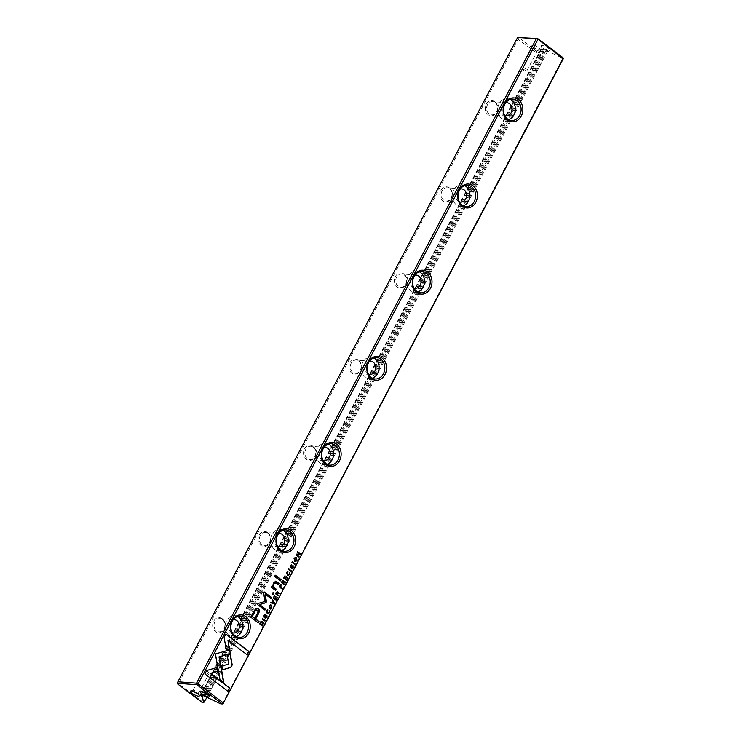 <?xml version="1.0" encoding="UTF-8"?>
<svg xmlns="http://www.w3.org/2000/svg" width="741" height="741" viewBox="0 0 741 741"><rect width="100%" height="100%" fill="white"/><g stroke="black" fill="none" stroke-linecap="round" stroke-linejoin="round"><path stroke-width="0.56" stroke-dasharray="3.71 2.78" d="M532.779 47.081A5.048 1.343 -152.2 0 0 539.763 49.888A5.048 1.343 -152.2 0 0 536.271 46.109A5.048 1.343 -152.2 0 0 531.177 45.358A5.048 1.343 -152.2 0 0 532.779 47.081M548.544 48.285A5.048 1.343 27.8 0 1 549.803 50.657A5.048 1.343 27.8 0 1 545.052 49.249A5.048 1.343 27.8 0 1 541.208 46.127A5.048 1.343 27.8 0 1 543.468 45.692A5.048 1.343 27.8 0 1 548.544 48.285M204.433 702.107L203.479 702.033L543.181 57.742L544.135 57.817L544.505 56.297L542.838 56.177L518.265 37.05M563.049 57.715L561.382 57.594L562.299 59.197L563.253 59.271M203.729 695.799L544.45 49.564L561.382 57.594M544.45 49.564L541.18 48.813L542.996 50.416L544.505 56.297M544.135 57.817L206.804 697.614M223.55 703.57L222.596 703.496L562.299 59.197M267.742 532.557A7.577 6.234 94.4 0 0 258.109 538.837A7.577 6.234 94.4 0 0 267.158 545.663A7.577 6.234 94.4 0 0 267.742 532.557M404.03 274.059A7.577 6.234 94.4 0 0 394.397 280.339A7.577 6.234 94.4 0 0 403.447 287.175A7.577 6.234 94.4 0 0 404.03 274.059M449.463 187.899A7.577 6.234 94.4 0 0 439.821 194.179A7.577 6.234 94.4 0 0 448.87 201.006A7.577 6.234 94.4 0 0 449.463 187.899M222.309 618.716A7.577 6.234 94.4 0 0 212.676 624.996A7.577 6.234 94.4 0 0 221.726 631.832A7.577 6.234 94.4 0 0 222.309 618.716M358.598 360.228A7.577 6.234 94.4 0 0 348.965 366.508A7.577 6.234 94.4 0 0 358.014 373.334A7.577 6.234 94.4 0 0 358.598 360.228M313.174 446.388A7.577 6.234 94.4 0 0 303.532 452.668A7.577 6.234 94.4 0 0 312.591 459.503A7.577 6.234 94.4 0 0 313.174 446.388M494.886 101.73A7.577 6.234 94.4 0 0 485.253 108.01A7.577 6.234 94.4 0 0 494.303 114.846A7.577 6.234 94.4 0 0 494.886 101.73M541.588 57.029L201.895 701.319L178.377 683.582L518.07 39.282L543.181 57.742M202.969 695.345L542.996 50.416M222.596 703.496L220.661 703.82M545.867 50.638L205.146 696.864M518.45 37.772L518.07 39.282M178.377 683.582L177.729 684.008M203.479 702.033L202.404 702.218L201.895 701.319M542.838 56.177L542.671 56.844M218.113 672.893A3.159 0.843 27.8 0 1 218.975 673.726A3.159 0.843 27.8 0 1 219.114 674.227A3.159 0.843 27.8 0 1 215.927 673.495A3.159 0.843 27.8 0 1 213.528 671.281A3.159 0.843 27.8 0 1 214.01 671.105A3.159 0.843 27.8 0 1 218.113 672.893M203.618 692.214A3.159 0.843 27.8 0 1 203.015 691.205A3.159 0.843 27.8 0 1 203.238 691.057A3.159 0.843 27.8 0 1 207.6 692.816A3.159 0.843 27.8 0 1 208.601 693.891A3.159 0.843 27.8 0 1 208.601 694.15A3.159 0.843 27.8 0 1 207.434 694.224M204.488 671.855A3.159 0.843 -152.2 0 0 207.304 673.356A3.159 0.843 -152.2 0 0 209.073 673.458A3.159 0.843 -152.2 0 0 208.943 672.958A3.159 0.843 -152.2 0 0 206.674 671.244A3.159 0.843 -152.2 0 0 203.979 670.336A3.159 0.843 -152.2 0 0 203.488 670.512A3.159 0.843 -152.2 0 0 204.488 671.855M197.393 693.456A3.159 0.843 -152.2 0 0 198.569 693.381A3.159 0.843 -152.2 0 0 198.569 693.122A3.159 0.843 -152.2 0 0 196.17 691.168A3.159 0.843 -152.2 0 0 193.197 690.297A3.159 0.843 -152.2 0 0 192.984 690.445A3.159 0.843 -152.2 0 0 193.586 691.455M536.113 69.737A3.159 0.843 27.8 0 1 537.114 71.08A3.159 0.843 27.8 0 1 536.623 71.256A3.159 0.843 27.8 0 1 533.928 70.349A3.159 0.843 27.8 0 1 531.658 68.635A3.159 0.843 27.8 0 1 531.529 68.135A3.159 0.843 27.8 0 1 533.298 68.237A3.159 0.843 27.8 0 1 536.113 69.737M546.617 49.814A3.159 0.843 27.8 0 1 547.618 51.148A3.159 0.843 27.8 0 1 547.404 51.296A3.159 0.843 27.8 0 1 544.44 50.416A3.159 0.843 27.8 0 1 542.032 48.471A3.159 0.843 27.8 0 1 542.032 48.202A3.159 0.843 27.8 0 1 543.801 48.313A3.159 0.843 27.8 0 1 546.617 49.814M522.498 68.7A3.159 0.843 -152.2 0 0 526.592 70.488A3.159 0.843 -152.2 0 0 527.083 70.312A3.159 0.843 -152.2 0 0 524.674 68.098A3.159 0.843 -152.2 0 0 521.497 67.366A3.159 0.843 -152.2 0 0 521.627 67.866A3.159 0.843 -152.2 0 0 522.498 68.7M533.001 48.776A3.159 0.843 -152.2 0 0 537.373 50.536A3.159 0.843 -152.2 0 0 537.586 50.388A3.159 0.843 -152.2 0 0 535.178 48.174A3.159 0.843 -152.2 0 0 532.001 47.443A3.159 0.843 -152.2 0 0 532.001 47.702A3.159 0.843 -152.2 0 0 533.001 48.776M494.997 102.582A6.632 5.456 -85.6 0 1 497.174 110.224A6.632 5.456 -85.6 0 1 491.515 114.846A6.632 5.456 -85.6 0 1 486.587 107.825A6.632 5.456 -85.6 0 1 492.524 101.628A6.632 5.456 -85.6 0 1 494.997 102.582M504.741 115.661A6.632 5.456 -85.6 0 1 501.101 108.927A6.632 5.456 -85.6 0 1 505.714 102.832M508.632 119.681A10.735 8.827 -85.6 0 1 505.723 120.051A10.735 8.827 -85.6 0 1 501.713 118.504A10.735 8.827 -85.6 0 1 498.193 106.12A10.735 8.827 -85.6 0 1 507.353 98.646A10.735 8.827 -85.6 0 1 510.178 99.442M449.574 188.751A6.632 5.456 -85.6 0 1 451.741 196.393A6.632 5.456 -85.6 0 1 446.082 201.015A6.632 5.456 -85.6 0 1 441.154 193.985A6.632 5.456 -85.6 0 1 447.092 187.788A6.632 5.456 -85.6 0 1 449.574 188.751M459.309 201.83A6.632 5.456 -85.6 0 1 455.669 195.096A6.632 5.456 -85.6 0 1 460.291 188.992M463.199 205.85A10.735 8.827 -85.6 0 1 460.291 206.211A10.735 8.827 -85.6 0 1 456.28 204.664A10.735 8.827 -85.6 0 1 452.76 192.29A10.735 8.827 -85.6 0 1 461.921 184.805A10.735 8.827 -85.6 0 1 464.746 185.611M404.141 274.911A6.632 5.456 -85.6 0 1 406.318 282.553A6.632 5.456 -85.6 0 1 400.659 287.175A6.632 5.456 -85.6 0 1 395.722 280.154A6.632 5.456 -85.6 0 1 401.668 273.957A6.632 5.456 -85.6 0 1 404.141 274.911M413.876 287.99A6.632 5.456 -85.6 0 1 410.245 281.256A6.632 5.456 -85.6 0 1 414.858 275.161M417.776 292.01A10.735 8.827 -85.6 0 1 414.858 292.38A10.735 8.827 -85.6 0 1 410.847 290.833A10.735 8.827 -85.6 0 1 407.328 278.449A10.735 8.827 -85.6 0 1 416.498 270.974A10.735 8.827 -85.6 0 1 419.313 271.771M358.709 361.08A6.632 5.456 -85.6 0 1 360.886 368.722A6.632 5.456 -85.6 0 1 355.226 373.344A6.632 5.456 -85.6 0 1 350.298 366.313A6.632 5.456 -85.6 0 1 356.236 360.117A6.632 5.456 -85.6 0 1 358.709 361.08M368.453 374.159A6.632 5.456 -85.6 0 1 364.813 367.425A6.632 5.456 -85.6 0 1 369.426 361.321M372.343 378.179A10.735 8.827 -85.6 0 1 369.435 378.54A10.735 8.827 -85.6 0 1 365.424 376.993A10.735 8.827 -85.6 0 1 361.904 364.618A10.735 8.827 -85.6 0 1 371.065 357.134A10.735 8.827 -85.6 0 1 373.89 357.94M313.286 447.24A6.632 5.456 -85.6 0 1 315.453 454.881A6.632 5.456 -85.6 0 1 309.794 459.503A6.632 5.456 -85.6 0 1 304.866 452.482A6.632 5.456 -85.6 0 1 310.803 446.286A6.632 5.456 -85.6 0 1 313.286 447.24M323.02 460.318A6.632 5.456 -85.6 0 1 319.38 453.585A6.632 5.456 -85.6 0 1 324.002 447.49M326.911 464.338A10.735 8.827 -85.6 0 1 324.002 464.709A10.735 8.827 -85.6 0 1 319.992 463.153A10.735 8.827 -85.6 0 1 316.472 450.778A10.735 8.827 -85.6 0 1 325.632 443.303A10.735 8.827 -85.6 0 1 328.458 444.1M267.853 533.4A6.632 5.456 -85.6 0 1 270.03 541.05A6.632 5.456 -85.6 0 1 264.37 545.672A6.632 5.456 -85.6 0 1 259.433 538.642A6.632 5.456 -85.6 0 1 265.38 532.446A6.632 5.456 -85.6 0 1 267.853 533.4M277.588 546.487A6.632 5.456 -85.6 0 1 273.957 539.754A6.632 5.456 -85.6 0 1 278.57 533.65M281.487 550.507A10.735 8.827 -85.6 0 1 278.57 550.869A10.735 8.827 -85.6 0 1 274.559 549.322A10.735 8.827 -85.6 0 1 271.039 536.947A10.735 8.827 -85.6 0 1 280.209 529.463A10.735 8.827 -85.6 0 1 283.025 530.269M222.42 619.569A6.632 5.456 -85.6 0 1 224.597 627.21A6.632 5.456 -85.6 0 1 218.938 631.832A6.632 5.456 -85.6 0 1 214.01 624.811A6.632 5.456 -85.6 0 1 219.947 618.615A6.632 5.456 -85.6 0 1 222.42 619.569M232.165 632.647A6.632 5.456 -85.6 0 1 228.524 625.913A6.632 5.456 -85.6 0 1 233.137 619.819M236.055 636.667A10.735 8.827 -85.6 0 1 233.146 637.038A10.735 8.827 -85.6 0 1 229.136 635.482A10.735 8.827 -85.6 0 1 225.616 623.107A10.735 8.827 -85.6 0 1 234.777 615.623A10.735 8.827 -85.6 0 1 237.602 616.429M226.292 649.848L223.828 637.38L225.894 634.046M246.975 654.655L227.682 640.289M291.898 568.745L291.259 568.523L291.787 568.088M291.843 567.995L292.556 567.495L292.5 566.143M290.305 566.985L292.815 565.624M290.333 567.569L290.833 567.56L290.046 567.55L290.018 565.494L291.389 564.735M258.1 622.672L250.486 617.114L255.469 608.565L257.025 608.092M256.497 609.963L257.053 610.26C258.044 610.973 257.905 612.344 256.627 614.354L254.543 618.318M290.898 571.413L288.082 569.283L288.564 568.931M283.988 584.519L281.098 582.528L281.812 581.166L283.229 580.444M285.1 582.398L283.951 581.963M283.516 581.648L284.229 581.416L283.516 581.648M282.867 580.963L282.571 582.917M262.231 625.774L259.341 623.783L260.878 621.523L261.823 621.412M261.165 621.542L262.434 621.755M261.564 622.005L262.527 624.32L262.092 625.145M270.817 598.395L264.87 594.097M264.722 609.936L257.229 604.48L257.794 603.406L264.87 601.423L263.324 592.93L264.092 592.031M288.258 574.84L289.444 572.71M288.129 575.47L287.026 575.044L286.434 572.284L287.934 571.524M270.326 609.074L269.279 608.694L268.751 605.823L270.354 604.786M270.206 605.397L271.326 607.777L270.474 608.463M286.341 580.046L283.738 578.082M286.202 579.416L287.434 577.656M284.915 578.443L286.072 576.804M283.451 578.063L284.933 575.822M264.713 621.069L261.897 618.948L262.379 618.587M278.088 595.69L275.207 593.708L275.921 592.346L277.329 591.614M279.209 593.578L278.06 593.143M277.625 592.828L278.338 592.596L277.625 592.828M276.977 592.133L276.671 594.097M281.756 588.743L278.866 586.761L279.579 585.409L281.015 584.732M279.857 585.742L280.737 585.288L280.367 587.168M268.122 613.039L269.307 610.908M267.992 613.668L266.89 613.242L266.297 610.482L267.788 609.723M222.319 669.845L221.383 666.094L228.441 664.01L226.931 655.442L230.127 654.618M227.728 691.177L204.581 673.902L206.656 670.531M206.369 670.512L216.789 667.576M223.458 682.183L219.651 679.506L215.159 653.933L229.432 649.885M273.651 602.952L271.873 600.015L272.327 599.728M273.929 603.591L270.4 602.813L270.974 602.303M295.381 561.558L294.334 561.169L293.806 558.306L295.409 557.269M295.261 557.88L296.381 560.261L295.529 560.946M294.538 564.494L291.722 562.373L292.213 562.011M275.856 599.923L273.262 597.959M275.726 599.293L276.949 597.533M274.429 598.32L275.596 596.681M272.975 597.941L274.448 595.699M298.586 556.815L295.983 554.852M295.696 554.833L296.085 554.092L299.345 553.999L297.048 552.267L297.512 551.962M280.237 580.675L274.624 576.442M274.337 576.415L275.207 575.331M265.723 618.402L265.083 618.179L265.611 617.744M265.658 617.651L266.38 617.151L266.325 615.799M264.129 616.642L266.63 615.28M264.148 617.225L264.648 617.216L263.861 617.207L263.833 615.15L265.213 614.391M272.938 594.523L272.271 594.023M271.984 593.995L272.966 592.698M275.235 590.179L271.326 587.372M278.255 584.454L275.226 582.537M272.447 586.557L273.151 583.121L275.606 581.139M271.039 587.354L271.928 586.242M542.857 48.85L202.136 695.086M200.709 694.975L541.421 48.739M541.578 49.341L201.163 695.012M541.18 48.813L200.459 695.039M218.975 673.726L217.169 671.133L214.01 671.105M208.601 694.15L219.114 674.227M203.015 691.205L213.528 671.281M203.238 691.057L200.839 691.705M208.601 693.891L209.425 696.234M208.943 672.958L207.137 670.373L203.979 670.336M198.569 693.381L209.073 673.458M192.984 690.445L203.488 670.512M193.197 690.297L190.798 690.936M198.569 693.122L199.394 695.466M531.658 68.635L533.464 71.219L536.623 71.256M542.032 48.202L531.529 68.135M547.618 51.148L537.114 71.08M547.404 51.296L549.803 50.657M542.032 48.471L541.208 46.127M521.627 67.866L523.433 70.46L526.592 70.488M532.001 47.443L521.497 67.366M537.586 50.388L527.083 70.312M537.373 50.536L539.763 49.888M532.001 47.702L531.177 45.358M507.039 102.73L492.524 101.628M506.029 115.957L491.515 114.846M513.087 99.081L507.353 98.646M511.457 120.487L505.723 120.051M461.615 188.899L447.092 187.788M460.606 202.117L446.082 201.015M467.654 185.241L461.921 184.805M466.024 206.646L460.291 206.211M416.183 275.059L401.668 273.957M415.173 288.286L400.659 287.175M422.231 271.41L416.498 270.974M420.592 292.815L414.858 292.38M370.75 361.228L356.236 360.117M369.74 374.446L355.226 373.344M376.798 357.57L371.065 357.134M375.168 378.975L369.435 378.54M325.327 447.388L310.803 446.286M324.317 460.615L309.794 459.503M331.366 443.739L325.632 443.303M329.736 465.144L324.002 464.709M279.894 533.557L265.38 532.446M278.885 546.775L264.37 545.672M285.943 529.898L280.209 529.463M284.303 551.304L278.57 550.869M234.462 619.717L219.947 618.615M233.452 632.944L218.938 631.832M240.51 616.067L234.777 615.623M238.88 637.473L233.146 637.038"/><path stroke-width="1.11" d="M274.513 603.044L272.456 599.478L272.16 600.034L273.938 602.979L270.993 602.257L270.687 602.831L274.216 603.619L274.513 603.044L273.948 603.554M229.71 649.801L215.446 653.96L219.938 679.534L223.791 682.433L219.299 656.869L230.331 653.645L229.71 649.801M204.868 673.921L227.941 691.334L229.71 687.972L210.463 673.449L217.724 671.327L217.057 667.493L206.656 670.531L204.868 673.921M231.813 666.372L232.128 664.399L230.395 654.535L227.218 655.47L228.728 664.029L221.67 666.122L222.337 669.947L230.47 667.548L231.813 666.372M267.557 609.602L266.584 610.501L267.177 613.27L268.14 613.687L269.465 612.742L269.4 610.723L269.14 612.501L267.455 612.705L266.853 610.779L267.788 610.288L267.696 609.593M268.122 613.039L267.168 612.687L266.565 610.751L267.788 610.288M267.983 613.039L267.168 612.687M280.728 584.575L281.302 584.76L279.866 585.436L279.153 586.779L281.969 588.9L282.238 588.391L281.006 587.456L280.867 584.575M265.269 620.578L262.453 618.448L262.184 618.967L265 621.088L265.269 620.578L264.787 620.93M286.554 580.203L287.841 577.767L286.489 579.443L285.535 578.712L286.48 576.915L285.202 578.462L284.34 577.823L284.998 575.683L283.738 578.082L286.554 580.203M269.039 605.851L269.567 608.713L270.474 609.093L271.947 608.037L271.428 605.193L270.493 604.795L269.039 605.851M282.979 580.305L283.507 580.462L282.099 581.194L281.385 582.556L284.201 584.677L284.47 584.158L283.201 583.204L284.238 581.991L285.341 582.5L285.637 581.944L283.803 581.676L283.118 580.296M284.229 581.416L283.516 581.648L285.35 581.926L285.1 582.398M283.988 584.519L282.914 583.186L284.238 581.991M291.584 568.579L293.186 567.745L293.103 565.642L290.592 567.004L290.592 565.791L291.676 564.753L290.305 565.513L290.333 567.569L292.852 566.207L292.843 567.513L291.546 568.551L292.047 568.773M292.843 567.513L291.843 567.995M290.481 567.06L290.305 565.772L291.445 565.309M224.115 637.408L226.311 649.95L229.488 649.023L227.969 640.317L247.188 654.822L248.967 651.459L225.894 634.046L224.115 637.408M537.836 39.616L198.143 683.906L223.402 702.968L563.095 58.669L537.327 38.717L517.616 37.476L177.914 681.766L196.55 683.193L536.252 38.903M371.306 378.558A11.995 9.865 -85.6 0 1 372.232 357.81A11.995 9.865 -85.6 0 1 386.561 368.62A11.995 9.865 -85.6 0 1 371.306 378.558M280.45 550.887A11.995 9.865 -85.6 0 1 281.376 530.139A11.995 9.865 -85.6 0 1 295.705 540.949A11.995 9.865 -85.6 0 1 280.45 550.887M325.873 464.727A11.995 9.865 -85.6 0 1 326.8 443.97A11.995 9.865 -85.6 0 1 341.129 454.789A11.995 9.865 -85.6 0 1 325.873 464.727M416.738 292.399A11.995 9.865 -85.6 0 1 417.665 271.641A11.995 9.865 -85.6 0 1 431.994 282.46A11.995 9.865 -85.6 0 1 416.738 292.399M507.594 120.07A11.995 9.865 -85.6 0 1 508.521 99.313A11.995 9.865 -85.6 0 1 522.85 110.131A11.995 9.865 -85.6 0 1 507.594 120.07M235.017 637.056A11.995 9.865 -85.6 0 1 235.944 616.299A11.995 9.865 -85.6 0 1 250.273 627.118A11.995 9.865 -85.6 0 1 235.017 637.056M462.162 206.23A11.995 9.865 -85.6 0 1 463.088 185.482A11.995 9.865 -85.6 0 1 477.417 196.291A11.995 9.865 -85.6 0 1 462.162 206.23M253.617 611.733L250.773 617.133L258.313 622.829L259.017 621.495L255.691 618.994L257.868 614.863C259.683 611.76 259.785 609.639 258.174 608.509L255.756 608.593L253.617 611.733M291.454 570.913L288.638 568.792L288.369 569.31L291.176 571.431L291.454 570.913L290.963 571.274M260.202 622.727L259.628 623.811L262.444 625.932L263.509 623.042L262.722 621.782L261.165 621.542L260.202 622.727M261.823 621.412L261.165 621.542M266.454 601.729L265.158 594.125L271.03 598.552L271.586 597.487L264.166 591.892L263.611 592.957L265.158 601.442L258.081 603.433L257.516 604.499L264.935 610.102L265.5 609.037L259.619 604.6L265.926 602.72L266.454 601.729L265.649 602.702L259.331 604.573L265.213 609.019L264.722 609.936M287.693 571.404L286.721 572.302L287.313 575.072L288.277 575.488L289.601 574.544L289.546 572.534L289.277 574.303L287.601 574.507L286.999 572.58L287.934 572.089L287.832 571.404M288.99 574.284L287.313 574.488L288.406 574.868L287.313 574.488L286.711 572.561L287.934 572.089M277.078 591.485L277.616 591.642L276.208 592.365L275.495 593.726L278.301 595.847L278.579 595.338L277.31 594.375L277.653 593.726L279.746 593.124L277.912 592.846L277.227 591.475M278.338 592.596L277.625 592.828L279.459 593.106L279.209 593.578M278.088 595.69L277.023 594.356L278.347 593.161M294.094 558.325L294.622 561.196L295.529 561.576L297.002 560.52L296.483 557.667L295.548 557.269L294.094 558.325M295.103 564.003L292.287 561.873L292.01 562.391L294.825 564.512L295.103 564.003L294.612 564.355M276.078 600.08L277.356 597.644L276.013 599.321L275.05 598.589L276.004 596.792L274.716 598.339L273.864 597.7L274.522 595.56L273.262 597.959L276.078 600.08M298.799 556.973L299.049 556.5L296.669 554.694L300.068 554.583L300.401 553.944L297.586 551.823L297.336 552.286L299.633 554.018L296.372 554.12L295.983 554.852L298.799 556.973M280.459 580.842L281.117 579.592L275.281 575.192L274.624 576.442L280.459 580.842M265.408 618.235L267.01 617.41L266.917 615.299L264.417 616.66L264.407 615.456L265.5 614.409L264.12 615.169L264.148 617.225L266.667 615.864L266.667 617.17L265.371 618.207L265.862 618.429M264.444 616.679L264.12 615.428L265.269 614.965M273.151 594.68L273.92 593.226L273.04 592.559L272.271 594.023L273.151 594.68M272.697 588.261L275.448 590.336L276.115 589.067L273.874 587.372L273.818 583.852L276.18 582.889L278.468 584.612L279.125 583.362L275.745 581.139L273.429 583.148L272.734 586.585L271.984 586.131L271.326 587.372L272.697 588.261M275.226 582.537L276.18 582.889M517.616 37.476L537.614 38.523L563.049 57.715L563.095 58.669M206.804 697.614L203.784 702.533L202.274 696.651L202.969 695.345M563.456 58.437L223.402 702.968M192.058 693.307A5.048 1.343 -152.2 0 0 197.134 695.901A5.048 1.343 -152.2 0 0 199.394 695.466A5.048 1.343 -152.2 0 0 195.55 692.344A5.048 1.343 -152.2 0 0 190.798 690.936A5.048 1.343 -152.2 0 0 192.058 693.307M207.823 694.512A5.048 1.343 27.8 0 1 209.425 696.234A5.048 1.343 27.8 0 1 204.331 695.484A5.048 1.343 27.8 0 1 200.839 691.705A5.048 1.343 27.8 0 1 207.823 694.512M201.163 695.012L200.857 695.577L200.459 695.039L202.136 695.086L220.661 703.82L222.328 703.95L196.902 684.758L177.544 683.285L177.729 684.008L202.117 702.403L203.784 702.533M200.857 695.577L202.274 696.651M177.544 683.285L177.914 681.766M196.55 683.193L197.06 684.091L198.143 683.906M197.06 684.091L196.902 684.758M222.328 703.95L223.189 703.802M207.434 694.224A3.159 0.843 27.8 0 1 203.618 692.214M193.586 691.455A3.159 0.843 -152.2 0 0 193.985 691.779A3.159 0.843 -152.2 0 0 197.393 693.456M505.714 102.832A6.632 5.456 -85.6 0 1 507.039 102.73A6.632 5.456 -85.6 0 1 509.521 103.694A6.632 5.456 -85.6 0 1 511.688 111.335A6.632 5.456 -85.6 0 1 506.029 115.957A6.632 5.456 -85.6 0 1 504.741 115.661M510.178 99.442A10.735 8.827 -85.6 0 1 511.364 100.192A10.735 8.827 -85.6 0 1 515.245 110.835A10.735 8.827 -85.6 0 1 508.632 119.681M507.446 118.94A10.735 8.827 94.4 0 0 511.457 120.487A10.735 8.827 94.4 0 0 521.071 110.455A10.735 8.827 94.4 0 0 513.087 99.081A10.735 8.827 94.4 0 0 503.926 106.556A10.735 8.827 94.4 0 0 507.446 118.94M460.291 188.992A6.632 5.456 -85.6 0 1 461.615 188.899A6.632 5.456 -85.6 0 1 464.088 189.853A6.632 5.456 -85.6 0 1 466.265 197.504A6.632 5.456 -85.6 0 1 460.606 202.117A6.632 5.456 -85.6 0 1 459.309 201.83M464.746 185.611A10.735 8.827 -85.6 0 1 465.932 186.352A10.735 8.827 -85.6 0 1 469.822 196.995A10.735 8.827 -85.6 0 1 463.199 205.85M462.014 205.1A10.735 8.827 94.4 0 0 466.024 206.646A10.735 8.827 94.4 0 0 475.639 196.615A10.735 8.827 94.4 0 0 467.654 185.241A10.735 8.827 94.4 0 0 458.494 192.725A10.735 8.827 94.4 0 0 462.014 205.1M414.858 275.161A6.632 5.456 -85.6 0 1 416.183 275.059A6.632 5.456 -85.6 0 1 418.656 276.022A6.632 5.456 -85.6 0 1 420.832 283.664A6.632 5.456 -85.6 0 1 415.173 288.286A6.632 5.456 -85.6 0 1 413.876 287.99M419.313 271.771A10.735 8.827 -85.6 0 1 420.508 272.521A10.735 8.827 -85.6 0 1 424.389 283.164A10.735 8.827 -85.6 0 1 417.776 292.01M416.581 291.269A10.735 8.827 94.4 0 0 420.592 292.815A10.735 8.827 94.4 0 0 430.215 282.784A10.735 8.827 94.4 0 0 422.231 271.41A10.735 8.827 94.4 0 0 413.07 278.885A10.735 8.827 94.4 0 0 416.581 291.269M369.426 361.321A6.632 5.456 -85.6 0 1 370.75 361.228A6.632 5.456 -85.6 0 1 373.232 362.182A6.632 5.456 -85.6 0 1 375.4 369.833A6.632 5.456 -85.6 0 1 369.74 374.446A6.632 5.456 -85.6 0 1 368.453 374.159M373.89 357.94A10.735 8.827 -85.6 0 1 375.076 358.681A10.735 8.827 -85.6 0 1 378.957 369.324A10.735 8.827 -85.6 0 1 372.343 378.179M371.158 377.428A10.735 8.827 94.4 0 0 375.168 378.975A10.735 8.827 94.4 0 0 384.783 368.944A10.735 8.827 94.4 0 0 376.798 357.57A10.735 8.827 94.4 0 0 367.638 365.054A10.735 8.827 94.4 0 0 371.158 377.428M324.002 447.49A6.632 5.456 -85.6 0 1 325.327 447.388A6.632 5.456 -85.6 0 1 327.8 448.351A6.632 5.456 -85.6 0 1 329.977 455.993A6.632 5.456 -85.6 0 1 324.317 460.615A6.632 5.456 -85.6 0 1 323.02 460.318M328.458 444.1A10.735 8.827 -85.6 0 1 329.643 444.85A10.735 8.827 -85.6 0 1 333.533 455.493A10.735 8.827 -85.6 0 1 326.911 464.338M325.725 463.597A10.735 8.827 94.4 0 0 329.736 465.144A10.735 8.827 94.4 0 0 339.35 455.113A10.735 8.827 94.4 0 0 331.366 443.739A10.735 8.827 94.4 0 0 322.205 451.213A10.735 8.827 94.4 0 0 325.725 463.597M278.57 533.65A6.632 5.456 -85.6 0 1 279.894 533.557A6.632 5.456 -85.6 0 1 282.367 534.511A6.632 5.456 -85.6 0 1 284.544 542.162A6.632 5.456 -85.6 0 1 278.885 546.775A6.632 5.456 -85.6 0 1 277.588 546.487M283.025 530.269A10.735 8.827 -85.6 0 1 284.22 531.01A10.735 8.827 -85.6 0 1 288.101 541.652A10.735 8.827 -85.6 0 1 281.487 550.507M280.302 549.757A10.735 8.827 94.4 0 0 284.303 551.304A10.735 8.827 94.4 0 0 293.927 541.273A10.735 8.827 94.4 0 0 285.943 529.898A10.735 8.827 94.4 0 0 276.782 537.382A10.735 8.827 94.4 0 0 280.302 549.757M233.137 619.819A6.632 5.456 -85.6 0 1 234.462 619.717A6.632 5.456 -85.6 0 1 236.944 620.68A6.632 5.456 -85.6 0 1 239.111 628.322A6.632 5.456 -85.6 0 1 233.452 632.944A6.632 5.456 -85.6 0 1 232.165 632.647M237.602 616.429A10.735 8.827 -85.6 0 1 238.787 617.179A10.735 8.827 -85.6 0 1 242.668 627.822A10.735 8.827 -85.6 0 1 236.055 636.667M234.869 635.926A10.735 8.827 94.4 0 0 238.88 637.473A10.735 8.827 94.4 0 0 248.494 627.442A10.735 8.827 94.4 0 0 240.51 616.067A10.735 8.827 94.4 0 0 231.349 623.542A10.735 8.827 94.4 0 0 234.869 635.926M227.969 640.317L229.201 649.005L226.292 649.848M225.82 634.185L248.68 651.432L246.975 654.655M291.556 567.977L292.556 567.495L291.556 567.977M292.815 565.624L292.899 567.726L291.296 568.56M291.389 564.735L291.194 565.226M292.565 566.189L290.833 567.56M257.025 608.092L257.887 608.481C259.507 609.611 259.406 611.733 257.581 614.845L255.404 618.967L258.729 621.477L258.1 622.672M252.07 616.447L254.83 618.337L252.07 616.447L254.154 612.492C255.126 610.232 256.099 609.491 257.053 610.26M254.83 618.337L256.914 614.382C258.192 612.362 258.331 610.992 257.34 610.278L256.497 609.963M257.34 610.278C256.386 609.51 255.413 610.251 254.441 612.511L252.348 616.466M288.564 568.931L291.167 570.894M283.229 580.444L283.516 581.648M282.858 582.945L281.719 582.287L282.969 581.027L282.006 582.306L282.858 582.945L283.257 581.046L282.404 581.546L283.257 581.046M260.878 621.523L262.434 621.755L263.222 623.014L262.231 625.774M259.924 623.505L262.379 625.163L259.924 623.505L262.147 622.301M262.379 625.163L262.434 622.32L261.564 622.005M262.434 622.32L260.211 623.524M265.158 594.125L266.167 601.701M264.092 592.031L271.299 597.468L270.817 598.395M289.259 572.506L289.314 574.525L288.129 575.47M287.934 571.524L287.665 572.024M270.354 604.786L271.141 605.165L271.66 608.018L270.326 609.074M270.474 608.463L269.057 606.064L270.206 605.397M271.614 607.805L271.123 605.74L270.345 605.397L269.344 606.082L270.613 608.481L271.614 607.805M287.434 577.656L286.341 580.046M286.072 576.804L285.248 578.693L286.489 579.443M284.933 575.822L284.053 577.795L285.202 578.462M262.379 618.587L264.982 620.55M277.329 591.614L277.625 592.828M276.958 594.115L275.828 593.458L277.078 592.198L276.115 593.485L276.958 594.115L277.366 592.216L276.513 592.726L277.366 592.216M281.015 584.732L280.719 587.437L281.756 588.743M280.654 587.196L279.459 586.483L280.737 585.288L279.746 586.511L280.654 587.196L281.024 585.307L280.144 585.76L281.024 585.307M269.113 610.704L269.178 612.724L267.992 613.668M267.788 609.723L267.529 610.213M230.127 654.618L231.84 664.381L231.525 666.344L230.182 667.521L222.319 669.845M216.789 667.576L217.437 671.309L210.175 673.421L229.423 687.944L227.728 691.177M229.432 649.885L230.331 653.645M230.043 653.627L219.012 656.841L223.458 682.183M272.327 599.728L274.226 603.026M270.974 602.303L273.938 602.979M295.409 557.269L296.196 557.649L296.715 560.502L295.381 561.558M295.529 560.946L294.112 558.547L295.261 557.88M296.669 560.279L296.178 558.223L295.4 557.88L294.399 558.566L295.668 560.965L296.669 560.279M292.213 562.011L294.816 563.975M276.949 597.533L275.856 599.923M275.596 596.681L274.763 598.571L276.013 599.321M274.448 595.699L273.577 597.672L274.716 598.339M297.512 551.962L300.114 553.925L299.781 554.555L296.381 554.676L298.586 556.815M275.207 575.331L280.83 579.573L280.237 580.675M265.371 617.633L266.38 617.151M266.63 615.28L266.723 617.383L265.121 618.216M265.213 614.391L265.009 614.882M266.389 615.845L264.648 617.216M272.966 592.698L273.633 593.208L272.938 594.523M275.893 582.871L273.531 583.834L273.586 587.354L275.828 589.039L275.235 590.179M275.606 581.139L278.838 583.343L278.255 584.454M271.928 586.242L272.734 586.585"/></g></svg>
